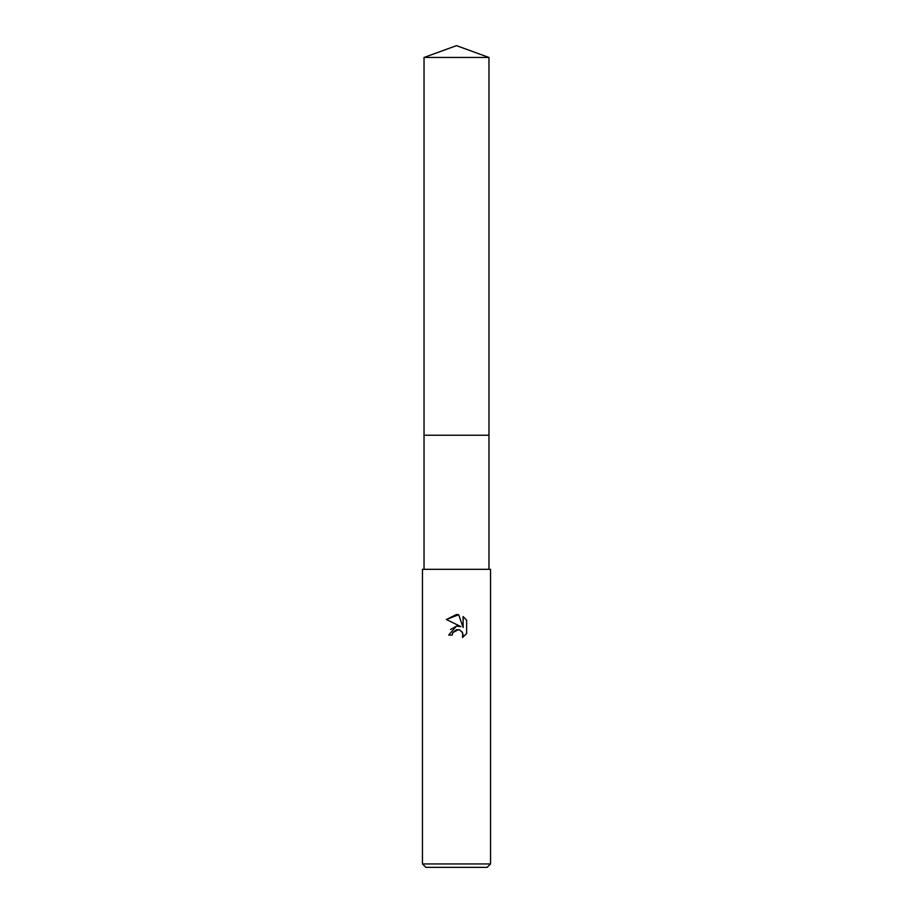 <?xml version="1.0" encoding="UTF-8"?>
<svg xmlns="http://www.w3.org/2000/svg" width="913" height="913" viewBox="0 0 913 913"><rect width="100%" height="100%" fill="white"/><g stroke="black" fill="none" stroke-linecap="round" stroke-linejoin="round"><path stroke-width="1.37" d="M424.031 57.462L488.969 57.462L456.5 45.65L424.031 57.462L424.031 435.216L488.969 435.216L488.969 569.324M452.243 635.049L448.671 635.049L456.5 626.09L460.837 626.615L446.377 619.493L456.5 614.506L458.691 614.734L463.108 627.459L463.108 616.56L466.623 620.11L466.623 633.542L462.549 637.445L462.708 632.926L459.775 629.981L456.5 629.696L452.814 632.572L452.243 635.049L452.608 633.051M456.5 863.949L490.555 863.949L490.555 569.324L422.445 569.324L422.445 863.949L456.5 863.949M422.445 863.949L425.846 867.35L487.154 867.35L490.555 863.949M461.967 631.648L463.131 635.014L462.549 637.445L466.623 633.542M460.837 626.615L458.121 626.033M456.694 626.067L450.531 629.502M452.814 632.572L458.417 629.616M466.623 620.11L463.108 616.56M458.691 614.734L446.377 619.493M424.031 569.324L424.031 435.216L488.969 435.216L488.969 57.462"/></g></svg>
